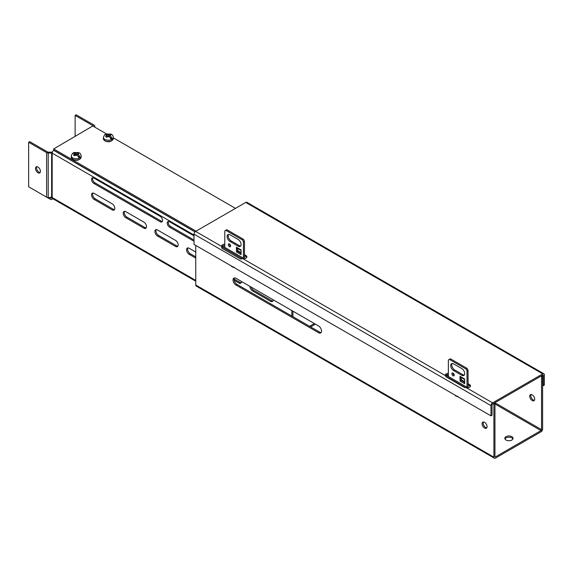 <?xml version="1.0" encoding="UTF-8"?>
<svg xmlns="http://www.w3.org/2000/svg" width="573" height="573" viewBox="0 0 573 573"><rect width="100%" height="100%" fill="white"/><g stroke="black" fill="none" stroke-linecap="round" stroke-linejoin="round"><path stroke-width="0.86" d="M453.035 375.766A1.647 0.953 60 0 1 451.961 374.319A1.647 0.953 60 0 1 452.212 372.994A1.647 0.953 60 0 1 453.035 373.08A1.647 0.953 60 0 1 454.11 374.534A1.647 0.953 60 0 1 453.859 375.852A1.647 0.953 60 0 1 453.035 375.766M452.935 373.03A1.647 0.953 -120 0 0 454.095 375.157A1.647 0.953 -120 0 0 454.196 375.208M453.615 370.595A4.118 2.378 60 0 1 450.93 366.964A4.118 2.378 60 0 1 451.56 363.662A4.118 2.378 60 0 1 453.615 363.869L461.766 368.575A4.118 2.378 60 0 1 464.459 372.199A4.118 2.378 60 0 1 463.829 375.501A4.118 2.378 60 0 1 461.766 375.301L453.615 370.595L454.675 369.979L462.834 374.685A4.118 2.378 -120 0 0 464.288 375.071M464.682 379.075A2.263 1.311 -60 0 1 464.674 378.997L464.682 383.702L460.019 381.016L460.026 376.311A2.263 1.311 120 0 0 460.169 377.005L464.682 379.605M467.009 387.241L467.009 370.924A3.295 1.905 -120 0 0 465.842 368.912L449.54 359.5A3.295 1.905 -120 0 0 448.852 359.651A3.295 1.905 -120 0 0 448.373 360.173L448.373 376.482M452.161 363.475A4.118 2.378 -120 0 0 452.154 366.842A4.118 2.378 -120 0 0 454.675 369.979M460.019 381.016L461.086 380.4L464.682 382.478M461.086 378.732L461.086 380.4M449.54 359.5L450.6 358.884A3.295 1.905 -120 0 0 449.912 359.035L448.852 359.651M450.6 358.884L466.909 368.296L465.842 368.912M467.009 370.924L468.069 370.316A3.295 1.905 -120 0 0 466.909 368.296M468.069 370.316L468.069 387.742M464.682 381.69L461.752 379.999L460.169 377.005M229.436 246.677A1.647 0.953 60 0 1 228.362 245.223A1.647 0.953 60 0 1 228.613 243.905A1.647 0.953 60 0 1 229.436 243.983A1.647 0.953 60 0 1 230.511 245.437A1.647 0.953 60 0 1 230.26 246.755A1.647 0.953 60 0 1 229.436 246.677M229.336 243.933A1.647 0.953 -120 0 0 230.496 246.061A1.647 0.953 -120 0 0 230.597 246.118M230.017 241.498A4.118 2.378 60 0 1 227.331 237.874A4.118 2.378 60 0 1 227.961 234.572A4.118 2.378 60 0 1 230.017 234.772L238.167 239.478A4.118 2.378 60 0 1 240.861 243.11A4.118 2.378 60 0 1 240.23 246.411A4.118 2.378 60 0 1 238.167 246.204L230.017 241.498L231.084 240.882L239.235 245.595A4.118 2.378 -120 0 0 240.689 245.982M241.083 249.978A2.263 1.311 -60 0 1 241.083 249.9L241.083 254.613L236.427 251.919L236.427 247.214A2.263 1.311 120 0 0 236.577 247.908L241.083 250.508M243.41 258.151L243.41 241.835A3.295 1.905 -120 0 0 242.243 239.815L225.941 230.403A3.295 1.905 -120 0 0 225.253 230.554A3.295 1.905 -120 0 0 224.781 231.077L224.781 247.393M228.563 234.386A4.118 2.378 -120 0 0 228.555 237.745A4.118 2.378 -120 0 0 231.084 240.882M236.427 251.919L237.487 251.311L241.083 253.381M237.487 249.642L237.487 251.311M225.941 230.403L227.001 229.794A3.295 1.905 -120 0 0 226.314 229.945L225.253 230.554M227.001 229.794L243.31 239.206L242.243 239.815M243.41 241.835L244.47 241.219A3.295 1.905 -120 0 0 243.31 239.206M244.47 241.219L244.47 258.645M241.083 252.6L238.153 250.91L236.577 247.908M542.746 373.89L245.781 202.441L195.622 231.399A2.263 1.311 120 0 0 194.018 234.171L490.982 405.627A2.263 1.311 -60 0 1 492.587 402.848L542.746 373.89A2.263 1.311 -60 0 1 543.877 373.775A2.263 1.311 -60 0 1 544.35 374.814L544.35 385.056L543.29 385.672L542.602 385.271M244.47 254.634L245.924 255.472A3.295 1.905 180 0 1 246.891 256.819A3.295 1.905 180 0 1 242.859 258.667L240.574 259.017L221.937 248.259L221.751 246.483A3.295 1.905 180 0 1 221.672 246.061A3.295 1.905 180 0 1 224.781 244.155M237.487 250.594L241.083 252.672M468.069 383.724L469.523 384.562A3.295 1.905 180 0 1 470.49 385.908A3.295 1.905 180 0 1 466.451 387.763L464.624 387.527L445.987 376.769L445.35 375.58A3.295 1.905 180 0 1 445.271 375.15A3.295 1.905 180 0 1 448.373 373.252M461.086 379.691L464.682 381.768M490.982 405.627L490.982 415.869L194.018 244.413L194.018 234.171M245.781 202.441A2.263 1.311 -60 0 1 246.913 202.326L543.877 373.775M490.982 415.869L492.049 415.253L492.049 405.011A0.766 0.444 -60 0 1 492.587 404.072L542.746 375.114A0.766 0.444 -60 0 1 543.29 375.43L543.29 385.672M470.311 386.524A3.295 1.905 0 0 0 469.523 385.787L468.069 384.949M448.373 374.477A3.295 1.905 0 0 0 445.371 375.902M246.712 257.427A3.295 1.905 0 0 0 245.924 256.697L244.47 255.859M224.781 245.387A3.295 1.905 0 0 0 221.751 246.856L242.365 258.774M221.751 247.715L221.751 246.483L195.622 231.399M40.447 171.327A3.502 2.027 60 0 1 39.716 172.931A3.502 2.027 60 0 1 37.016 171.993A3.502 2.027 60 0 1 35.49 168.469A3.502 2.027 60 0 1 36.214 166.865A3.502 2.027 60 0 1 38.914 167.803A3.502 2.027 60 0 1 40.447 171.327M40.167 172.48A3.502 2.027 60 0 1 36.55 167.853A3.502 2.027 60 0 1 36.83 166.7M310.645 326.911L315.408 324.16M53.891 150.291L53.769 150.362A2.263 1.311 120 0 0 52.164 153.141A0.766 0.444 0 0 0 51.627 153.012L48.225 153.012A2.263 1.311 180 0 1 46.621 152.626L28.65 142.254L28.65 186.784L46.621 197.162A2.263 1.311 -0 0 0 48.225 197.542L50.209 197.542L51.627 196.725L52.164 197.542A2.263 1.311 120 0 0 52.637 198.573L195.765 281.214M309.585 326.295L314.341 323.552M292.903 311.175L292.903 316.668M291.843 316.052L291.843 310.559M93.865 183.432A3.295 1.905 60 0 1 91.716 180.531A3.295 1.905 60 0 1 92.217 177.895A3.295 1.905 60 0 1 93.865 178.053L160.247 216.379A3.295 1.905 60 0 1 162.395 219.28A3.295 1.905 60 0 1 161.894 221.923A3.295 1.905 60 0 1 160.247 221.758L93.865 183.432L94.925 182.823A3.295 1.905 60 0 1 92.84 177.737M273.206 299.801A3.703 2.134 60 0 1 272.44 301.498A3.703 2.134 60 0 1 270.592 301.312L252.535 290.891A3.703 2.134 60 0 1 249.921 286.357M241.534 281.515A3.703 2.134 60 0 1 240.767 283.205A3.703 2.134 60 0 1 238.912 283.026L234.199 280.297M195.765 258.115L189.183 254.312A3.703 2.134 60 0 1 186.762 251.053A3.703 2.134 60 0 1 187.335 248.08A3.703 2.134 60 0 1 189.183 248.267L195.765 252.063M175.56 240.402A3.703 2.134 60 0 1 177.981 243.661A3.703 2.134 60 0 1 177.415 246.634A3.703 2.134 60 0 1 175.56 246.447L157.511 236.026A3.703 2.134 60 0 1 155.09 232.76A3.703 2.134 60 0 1 155.655 229.794A3.703 2.134 60 0 1 157.511 229.981L175.56 240.402M143.887 222.116A3.703 2.134 60 0 1 146.308 225.375A3.703 2.134 60 0 1 145.735 228.341A3.703 2.134 60 0 1 143.887 228.161L125.831 217.733A3.703 2.134 60 0 1 123.41 214.474A3.703 2.134 60 0 1 123.983 211.509A3.703 2.134 60 0 1 125.831 211.688L143.887 222.116M112.208 203.823A3.703 2.134 60 0 1 114.629 207.089A3.703 2.134 60 0 1 114.063 210.055A3.703 2.134 60 0 1 112.208 209.868L94.158 199.447A3.703 2.134 60 0 1 91.737 196.188A3.703 2.134 60 0 1 92.303 193.216A3.703 2.134 60 0 1 94.158 193.402L112.208 203.823M194.018 241.254L169.565 227.137A3.295 1.905 60 0 1 167.409 224.236A3.295 1.905 60 0 1 167.918 221.593A3.295 1.905 60 0 1 169.565 221.758L194.018 235.875M51.577 199.468L52.881 198.716L51.577 199.468A2.263 1.311 60 0 1 50.445 199.354L46.8 197.255M162.338 221.465A3.295 1.905 60 0 1 161.307 221.142L94.925 182.823M272.898 301.054A3.703 2.134 60 0 1 271.652 300.696L253.595 290.275A3.703 2.134 60 0 1 251.203 287.094M241.219 282.768A3.703 2.134 60 0 1 239.98 282.41L234.106 279.022M195.765 256.883L190.243 253.696A3.703 2.134 60 0 1 187.944 247.908M177.866 246.189A3.703 2.134 60 0 1 176.627 245.831L158.571 235.41A3.703 2.134 60 0 1 156.264 229.623M146.194 227.904A3.703 2.134 60 0 1 144.948 227.545L126.891 217.124A3.703 2.134 60 0 1 124.592 211.337M114.514 209.611A3.703 2.134 60 0 1 113.275 209.26L95.218 198.831A3.703 2.134 60 0 1 92.912 193.044M194.018 240.03L170.625 226.521A3.295 1.905 60 0 1 168.534 221.443M52.58 198.888L51.828 197.592L50.825 198.165A0.766 0.444 60 0 1 50.445 198.129L49.428 197.542M28.65 142.254L29.71 141.638L47.681 152.017A0.766 0.444 180 0 0 48.225 152.146L51.627 152.146A2.263 1.311 180 0 1 52.336 152.21M94.824 127.17L94.824 126.103L94.824 127.17M196.059 231.148L53.669 148.937L93.098 125.795A0.766 0.444 0 0 1 93.32 126.103L93.32 126.304M93.098 125.795L75.127 115.417L76.195 114.808L94.165 125.179A2.263 1.311 180 0 1 94.824 126.103M75.127 136.546L75.127 115.417M506.023 440.021A4.118 2.378 180 0 1 504.813 438.345A4.118 2.378 180 0 1 507.356 436.146A4.118 2.378 180 0 1 511.847 436.662A4.118 2.378 180 0 1 513.05 438.345A4.118 2.378 180 0 1 510.507 440.537A4.118 2.378 180 0 1 506.023 440.021M504.956 438.954A4.118 2.378 180 0 1 507.864 437.271A4.118 2.378 180 0 1 511.847 437.887A4.118 2.378 180 0 1 512.914 438.954M531.085 394.489A3.502 2.027 -120 0 0 533.284 399.94A3.502 2.027 -120 0 0 534.423 400.276M532.224 394.826A3.502 2.027 -120 0 0 530.469 394.654A3.502 2.027 -120 0 0 529.932 397.461A3.502 2.027 -120 0 0 532.224 400.548A3.502 2.027 -120 0 0 533.979 400.72A3.502 2.027 -120 0 0 534.516 397.913A3.502 2.027 -120 0 0 532.224 394.826M484.579 428.06A3.502 2.027 60 0 1 482.287 424.973A3.502 2.027 60 0 1 482.824 422.158A3.502 2.027 60 0 1 484.579 422.337A3.502 2.027 60 0 1 486.871 425.424A3.502 2.027 60 0 1 486.334 428.232A3.502 2.027 60 0 1 484.579 428.06M486.778 427.78A3.502 2.027 60 0 1 485.639 427.444A3.502 2.027 60 0 1 483.44 422M494.957 456.545L495.502 456.853A0.766 0.444 -60 0 1 494.957 456.545L494.957 403.378L493.897 403.994L493.897 457.161A2.263 1.311 -60 0 0 494.363 458.192A2.263 1.311 -60 0 0 495.502 458.085L540.998 431.813A2.263 1.311 -60 0 0 542.602 429.034L542.602 375.874L541.542 376.482L541.542 429.65A0.766 0.444 -60 0 1 540.998 430.588L494.957 404.001M195.765 245.423L195.765 285.032A2.263 1.311 120 0 0 196.238 286.07L494.363 458.192M495.502 456.853L540.998 430.588M540.962 376.146L541.542 376.482M542.022 375.537L542.602 375.874M493.897 403.994L493.317 403.657M465.806 387.771L445.393 375.988M318.631 326.023A4.118 2.378 60 0 1 321.317 329.654A4.118 2.378 60 0 1 320.687 332.949A4.118 2.378 60 0 1 318.631 332.748L235.947 285.01A4.118 2.378 60 0 1 233.254 281.379A4.118 2.378 60 0 1 233.884 278.084A4.118 2.378 60 0 1 235.947 278.285L318.631 326.023M494.957 403.378L494.377 403.041M467.912 387.763L446.052 375.143M244.313 258.674L222.453 246.053M321.145 332.526A4.118 2.378 60 0 1 319.691 332.132L237.007 284.394A4.118 2.378 60 0 1 234.486 281.257A4.118 2.378 60 0 1 234.486 277.898M73.365 153.063L73.896 152.447L76.252 153.349L77.856 152.425L79.017 153.063L77.369 153.994L78.472 154.631L80.17 157.224L78.315 156.15M80.17 157.224A4.906 2.836 0 0 1 79.053 157.869L77.355 155.276L76.302 154.667L74.655 155.806L73.494 155.168L75.178 154.015L73.903 153.278L72.556 153.227L71.245 155.892L71.245 157.181A4.942 2.851 180 0 0 72.692 159.201A4.942 2.851 180 0 0 78.078 159.817A4.942 2.851 180 0 0 81.13 157.181L81.13 155.892A4.942 2.851 180 0 1 78.078 158.528A4.942 2.851 180 0 1 72.692 157.912A4.942 2.851 180 0 1 71.245 155.892M76.252 153.349L76.252 154.696M76.03 154.832L75.178 154.345M75.178 155.362L75.178 154.015M75.235 155.333L77.355 155.276L77.369 153.994M77.369 154.266L76.524 154.796M77.856 152.425L77.856 153.693M105.489 134.519L106.019 133.903L108.376 134.798L109.98 133.881L111.141 134.519L109.493 135.45L110.596 136.088L112.294 138.68L110.439 137.606M112.294 138.68A4.906 2.836 0 0 1 111.176 139.325L109.479 136.732L108.426 136.116L106.779 137.262L105.618 136.625L107.301 135.472L106.026 134.734L104.68 134.676L103.369 137.348L103.369 138.637A4.942 2.851 180 0 0 104.816 140.65A4.942 2.851 180 0 0 110.202 141.273A4.942 2.851 180 0 0 113.253 138.637L113.253 137.348A4.942 2.851 180 0 1 110.202 139.984A4.942 2.851 180 0 1 104.816 139.361A4.942 2.851 180 0 1 103.369 137.348M108.376 134.798L108.376 136.145M108.154 136.288L107.301 135.794M107.301 136.818L107.301 135.472M107.352 136.782L109.479 136.732L109.493 135.45M109.493 135.715L108.648 136.245M109.98 133.881L109.98 135.149M93.098 126.175L106.306 133.803M113.253 137.807L235.489 208.379M53.669 148.937L53.669 150.162L195.085 231.807M456.896 396.179L454.876 395.019M233.297 267.09L231.277 265.929M460.026 376.311L464.674 378.997M462.834 374.685L461.766 375.301M236.427 247.214L241.083 249.9M239.235 245.595L238.167 246.204M242.859 258.667L445.35 375.58M466.451 387.763L492.587 402.848M469.523 385.787L469.523 384.562M245.924 256.697L245.924 255.472M542.746 375.114L543.29 375.43M195.765 280.448L52.164 197.542L52.164 153.141L194.018 235.037M53.769 150.362L194.999 231.9M160.247 221.758L161.307 221.142M271.652 300.696L270.592 301.312M252.535 290.891L253.595 290.275M239.98 282.41L238.912 283.026M189.183 254.312L190.243 253.696M176.627 245.831L175.56 246.447M157.511 236.026L158.571 235.41M144.948 227.545L143.887 228.161M125.831 217.733L126.891 217.124M113.275 209.26L112.208 209.868M94.158 199.447L95.218 198.831M51.627 196.725L51.627 153.012M169.565 227.137L170.625 226.521M48.225 153.012L48.225 197.542M52 197.234L50.445 198.129M46.621 152.626L46.621 197.162M493.897 457.161L195.765 285.032M541.542 429.65L494.914 402.733M468.707 387.599L468.069 387.233M448.373 375.859L446.611 374.842M319.691 332.132L318.631 332.748M235.947 285.01L237.007 284.394M74.017 154.746L73.903 153.278M75.02 152.633L77.384 152.64M78.487 153.299L78.472 154.631M106.141 136.202L106.026 134.734M107.144 134.089L109.507 134.096M110.61 134.748L110.596 136.088M457.906 396.301L455.993 396.165L454.661 394.897M234.307 267.211L232.394 267.075L231.062 265.8M221.751 247.343L222.26 248.489M81.13 157.181C79.711 160.297 76.947 161.07 72.828 159.502L71.245 157.181M81.13 155.892C81.051 154.431 80.399 153.392 79.189 152.79L73.896 152.447M113.253 138.637C111.835 141.746 109.071 142.519 104.952 140.958L103.369 138.637M113.253 137.348C113.175 135.88 112.523 134.848 111.312 134.24L106.019 133.903"/></g></svg>
